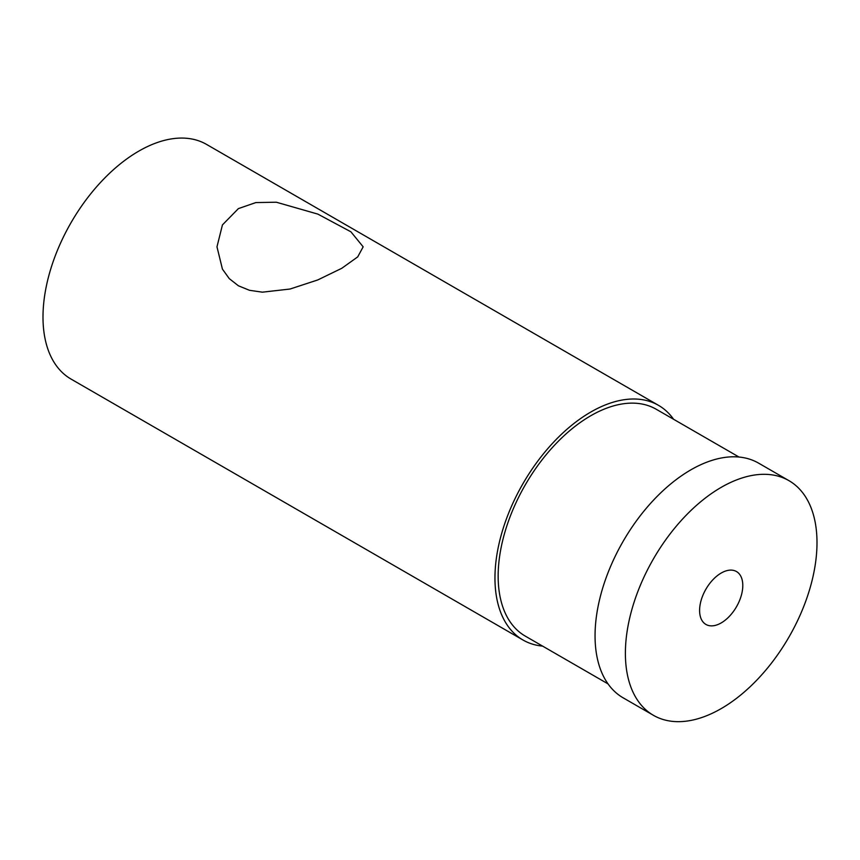 <?xml version="1.0" encoding="UTF-8"?>
<svg xmlns="http://www.w3.org/2000/svg" width="860" height="860" viewBox="0 0 860 860"><rect width="100%" height="100%" fill="white"/><g stroke="black" fill="none" stroke-linecap="round" stroke-linejoin="round"><path stroke-width="1.29" d="M817 542.671A135.493 78.228 120 0 0 788.942 480.654A135.493 78.228 120 0 0 653.449 558.871A135.493 78.228 120 0 0 653.449 715.326A135.493 78.228 120 0 0 757.853 679.024A135.493 78.228 120 0 0 817 542.671M788.942 480.654L758.606 463.142A135.493 78.228 120 0 0 623.113 541.359A135.493 78.228 120 0 0 623.124 697.815L653.449 715.326M738.998 457.036L656.245 409.263A130.967 75.615 120 0 0 525.277 484.879A130.967 75.615 120 0 0 525.277 636.11L608.031 683.883M742.793 585.52A30.541 17.63 -60 0 1 729.463 616.255A30.541 17.63 -60 0 1 705.92 624.435A30.541 17.63 -60 0 1 705.92 589.175A30.541 17.63 -60 0 1 736.461 571.534A30.541 17.63 -60 0 1 742.793 585.52M673.595 419.271A135.493 78.228 120 0 0 658.513 405.35A135.493 78.228 120 0 0 523.02 483.567A135.493 78.228 120 0 0 523.02 640.023A135.493 78.228 120 0 0 542.628 646.118M658.513 405.35L206.55 144.416A135.493 78.228 120 0 0 71.057 222.632A135.493 78.228 120 0 0 71.057 379.088L523.02 640.023M238.392 208.614L255.807 202.584L276.339 202.218L317.877 214.119L350.901 231.802L363.167 246.82L357.717 256.882L341.764 268.298L317.77 279.941L290.078 289.024L262.375 292.174L249.507 290.304L238.392 285.778L229.276 278.629L222.428 269.115L216.978 246.82L222.439 224.901L238.392 208.614"/></g></svg>
